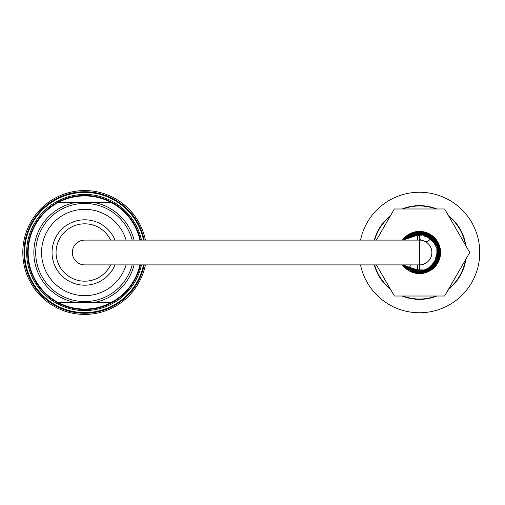<?xml version="1.0" encoding="UTF-8"?>
<svg xmlns="http://www.w3.org/2000/svg" width="505" height="505" viewBox="0 0 505 505"><rect width="100%" height="100%" fill="white"/><g stroke="black" fill="none" stroke-linecap="round" stroke-linejoin="round"><path stroke-width="0.76" d="M403.022 296.018A46.529 46.529 0 0 0 435.966 296.018M448.945 288.525A46.529 46.529 0 0 0 465.414 259.993M465.414 245.007A46.529 46.529 0 0 0 448.945 216.475M435.966 208.982A46.529 46.529 0 0 0 403.022 208.982M390.043 216.475A46.529 46.529 0 0 0 374.641 240.115M374.641 264.885A46.529 46.529 0 0 0 390.043 288.525M479.542 257.518L479.542 247.482M390.504 289.321A46.864 46.864 0 0 1 374.293 264.885M374.293 240.115A46.864 46.864 0 0 1 390.504 215.679M402.1 208.982A46.864 46.864 0 0 1 436.888 208.982M448.484 215.679A46.864 46.864 0 0 1 465.881 245.802M465.881 259.198A46.864 46.864 0 0 1 448.484 289.321M436.888 296.018A46.864 46.864 0 0 1 402.1 296.018M360.526 264.885A60.259 60.259 0 0 0 453.149 302.482A60.259 60.259 0 0 0 453.149 202.518A60.259 60.259 0 0 0 360.526 240.115M402.422 240.115A21.09 21.09 0 0 1 419.491 231.41A21.09 21.09 0 0 1 438.283 262.082A21.09 21.09 0 0 1 402.422 264.885M376.395 264.885L394.367 296.018L444.621 296.018L469.745 252.5L444.621 208.982L394.367 208.982L376.395 240.115M410.445 265.781L407.813 269.651L403.545 265.781L417.635 273.148L432.747 268.496L440.126 254.514L435.512 239.301L418.904 231.757L402.838 240.115L417.187 231.89L433.069 236.801L440.227 252.197L433.637 267.713L417.73 273.167L402.813 264.885L417.275 273.123L433.233 268.054L440.246 252.569L433.416 237.11L417.584 231.833L402.838 240.115L417.54 231.839L433.353 237.053L440.253 252.557L433.221 268.067L417.313 273.142L402.851 264.885L415.148 272.801L429.585 270.636L439.142 259.172L438.517 244.205L421.738 231.864L402.838 240.115L409.694 234.206L429.667 234.408L440.202 251.099L432.015 269.051L412.288 271.961L402.845 264.885L403.236 265.403L425.488 272.372L440.114 254.867L429.793 234.478L406.5 236.315L402.845 240.115L416.701 231.934L432.154 236.056L440.139 250.373L435.209 266.059L418.645 273.237L402.838 264.885L421.852 273.117L438.239 261.413L436.907 241.201L418.424 231.77L402.838 240.115L422.249 231.934L438.321 243.776L437.21 263.313L420.697 273.211L402.832 264.885L423.512 272.864L439.722 257.165L438.075 243.29L428.07 233.594L414.346 232.395L402.851 240.115L415.672 232.098L430.399 234.838L439.464 246.913L437.942 262L421.069 273.192L402.838 264.885L418.014 273.205L436.743 264.046L438.29 243.7L421.94 231.896L402.845 240.115L423.057 232.054L439.514 247.021L438.365 261.11L428.524 271.191L414.605 272.675L402.845 264.885L420.444 273.237L437.683 262.505L437.696 242.526L421.202 231.82L402.845 240.115L422.855 232.022L434.59 238.265L440.139 250.328L437.235 263.282L427.034 271.797L413.765 272.454L402.832 264.885L424.484 272.649L438.479 260.889L437.816 242.754L423.215 232.085L405.654 237.041L402.832 240.115L423.045 232.048L438.542 244.256L437.046 263.572L420.564 273.224L402.838 264.885L413.14 272.258L425.702 272.309L439.224 258.958L436.219 240.216L419.522 231.751L402.845 240.115L425.343 232.59L437.93 242.987L439.154 259.204L428.246 271.292L411.916 271.823L402.845 264.885L414.536 272.656L428.682 271.103L438.668 260.441L439.154 245.84L422.571 231.978L402.838 240.115L416.246 232.003L436.92 241.226L436.819 263.919L419.876 273.255L402.845 264.885L418.405 273.224L434.47 266.867L440.139 250.354L430.973 235.204L415.943 232.054L402.845 240.115L414.251 232.42L432.514 236.34L440.24 253.175L431.466 269.449L413.027 272.22L402.845 264.885L414.409 272.624L428.196 271.343L438.207 261.476L439.615 247.418L423.329 232.104L402.838 240.115L422.161 231.921L438.561 244.287L436.238 264.759L417.048 273.11L402.838 264.885L413.898 272.479L427.198 271.778L437.355 263.048L440.089 249.943L424.49 232.357L402.832 240.115L415.078 232.218L429.383 234.251L438.965 245.329L438.839 260.012L422.003 273.104L402.832 264.885L416.701 273.053L432.305 268.83L439.268 246.188L420.438 231.763L402.838 240.115M84.733 264.885A12.385 12.385 0 0 1 72.348 252.5A12.385 12.385 0 0 1 84.733 240.115L419.491 240.115A12.385 12.385 0 0 1 431.882 252.5A12.385 12.385 0 0 1 419.491 264.885L84.733 264.885M145.415 264.885A61.932 61.932 0 0 1 22.946 256.654A61.932 61.932 0 0 1 76.444 191.13A61.932 61.932 0 0 1 145.415 240.115M143.534 240.115A60.089 60.089 0 0 0 24.789 248.346A60.089 60.089 0 0 0 76.444 312.014A60.089 60.089 0 0 0 143.534 264.885M141.482 264.885A58.081 58.081 0 0 1 76.444 309.988A58.081 58.081 0 0 1 26.803 248.34A58.081 58.081 0 0 1 141.482 240.115M144.215 264.885A60.758 60.758 0 0 1 23.975 252.5A60.758 60.758 0 0 1 144.215 240.115M140.453 264.885A57.078 57.078 0 0 1 76.438 308.972A57.078 57.078 0 0 1 27.813 248.34A57.078 57.078 0 0 1 140.453 240.115M110.601 240.115A28.678 28.678 0 0 0 66.875 230.065A28.678 28.678 0 0 0 66.875 274.935A28.678 28.678 0 0 0 110.601 264.885M114.988 264.885A32.686 32.686 0 0 1 52.324 256.723A32.686 32.686 0 0 1 114.988 240.115M126.105 240.115A43.184 43.184 0 0 0 41.757 256.679A43.184 43.184 0 0 0 126.105 264.885M134.077 240.115A50.872 50.872 0 0 0 92.888 202.284L110.797 202.284A56.573 56.573 0 0 0 58.675 202.284L76.583 202.284A50.872 50.872 0 0 0 76.583 302.716L58.675 302.716A56.573 56.573 0 0 0 110.797 302.716L58.675 302.716A56.573 56.573 0 0 1 58.675 202.284L110.797 202.284A56.573 56.573 0 0 1 139.935 240.115M139.935 264.885A56.573 56.573 0 0 1 110.797 302.716L92.888 302.716A50.872 50.872 0 0 0 134.077 264.885M58.675 302.716A56.573 56.573 0 0 0 110.797 302.716M419.491 231.41L419.491 273.59M419.156 273.59L419.156 264.885M419.156 240.115L419.156 231.41M417.483 273.495L417.483 264.885M417.483 240.115L417.483 231.505M419.491 237.741A6.028 6.028 0 0 0 421.132 240.222M425.677 241.769A6.028 6.028 0 0 0 431.15 234.926M420.962 231.46A6.028 6.028 0 0 0 419.491 233.783M424.522 235.873A0.669 0.669 0 0 0 425.614 236.277A0.669 0.669 0 0 0 425.418 235.134A0.669 0.669 0 0 0 424.522 235.873M132.196 240.115A49.048 49.048 0 0 0 35.685 252.5A49.048 49.048 0 0 0 132.196 264.885M402.851 240.115L411.878 233.19L429.894 234.541L440.032 249.502L430.512 270.093L407.813 269.651"/></g></svg>
